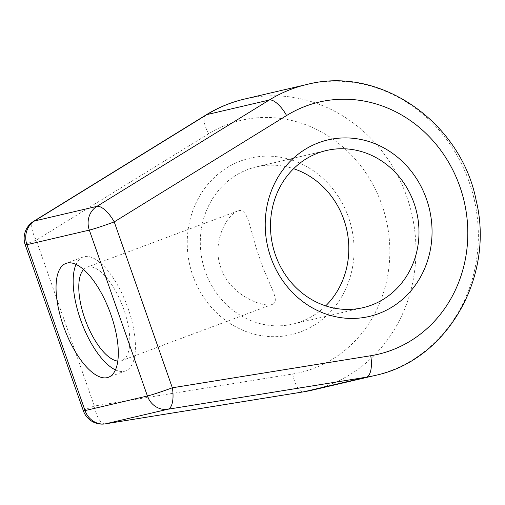 <?xml version="1.0" encoding="UTF-8"?>
<svg xmlns="http://www.w3.org/2000/svg" width="505" height="505" viewBox="0 0 505 505"><rect width="100%" height="100%" fill="white"/><g stroke="black" fill="none" stroke-linecap="round" stroke-linejoin="round"><path stroke-width="0.38" stroke-dasharray="2.52 1.89" d="M238.676 210.692C248.965 208.123 250.19 232.963 259.835 258.611C268.022 283.829 281.115 301.277 272.492 304.326C262.954 308.157 229.453 294.731 220.849 267.726C211.519 242.93 226.556 214.985 237.659 211.008L238.676 210.692M83.596 269.518A49.806 19.884 69.5 0 1 86.873 267.29A49.806 19.884 69.5 0 1 87.845 267A49.806 19.884 69.5 0 1 123.359 308.195A49.806 19.884 69.5 0 1 121.711 360.62A49.806 19.884 69.5 0 1 117.779 361.081M240.733 160.95A90.647 83.003 76.8 0 0 218.192 314.312A90.647 83.003 76.8 0 0 353.058 263.964A90.647 83.003 76.8 0 0 240.733 160.95M325.687 305.885A80.686 73.882 -103.2 0 1 292.932 324.065A80.686 73.882 -103.2 0 1 203.812 266.88A80.686 73.882 -103.2 0 1 247.923 169.427A80.686 73.882 -103.2 0 1 256.186 166.928A80.686 73.882 -103.2 0 1 293.613 168.702M25.25 244.887A19.922 0.934 160.7 0 1 36.253 240.127L208.615 133.768A129.501 118.58 -103.2 0 1 381.9 204.885A129.501 118.58 -103.2 0 1 292.736 373.971L94.353 406.02L36.253 240.127A19.922 7.657 58.3 0 1 33.589 221.348M115.424 369.887A60.764 24.259 -110.5 0 0 125.543 370.885A60.764 24.259 -110.5 0 0 127.557 306.933A60.764 24.259 -110.5 0 0 84.228 256.666A60.764 24.259 -110.5 0 0 83.041 257.026A60.764 24.259 -110.5 0 0 76.047 264.412M310.139 390.611L312.481 390.087A149.423 136.823 76.8 0 0 411.689 213.432A149.423 136.823 76.8 0 0 244.439 99.081M306.819 84.499A149.423 136.823 -103.2 0 1 474.075 198.85A149.423 136.823 -103.2 0 1 374.862 375.499M208.615 133.768A19.922 7.657 58.3 0 1 205.952 114.988M83.344 410.78A19.922 0.934 160.7 0 1 94.353 406.02A19.922 7.992 80.8 0 0 105.324 423.865M292.736 373.971A19.922 7.992 -99.2 0 0 303.713 391.817M237.653 211.002L86.873 267.29M272.498 304.326L121.711 360.62M292.932 324.065L363.114 307.659M256.186 166.928L326.369 150.515M310.013 390.636L307.924 391.066M307.349 391.173L305.885 391.444M83.041 257.026L65.928 263.414M125.543 370.885L108.43 377.273"/><path stroke-width="0.76" d="M117.779 361.081A49.806 19.884 69.5 0 1 85.667 320.909A49.806 19.884 69.5 0 1 83.596 269.518M318.712 142.713A90.647 83.003 -103.2 0 1 431.036 245.733A90.647 83.003 -103.2 0 1 296.17 296.082A90.647 83.003 -103.2 0 1 318.712 142.713M67.114 263.055A60.764 24.259 -110.5 0 0 65.928 263.414A60.764 24.259 -110.5 0 0 64.451 328.831A60.764 24.259 -110.5 0 0 108.43 377.273A60.764 24.259 -110.5 0 0 110.444 313.321A60.764 24.259 -110.5 0 0 67.114 263.055M318.099 153.015A80.686 73.882 76.8 0 0 273.994 250.474A80.686 73.882 76.8 0 0 363.114 307.659A80.686 73.882 76.8 0 0 416.682 212.264A80.686 73.882 76.8 0 0 326.369 150.515A80.686 73.882 76.8 0 0 318.099 153.015M293.613 168.702A80.686 73.882 -103.2 0 1 346.506 228.677A80.686 73.882 -103.2 0 1 325.687 305.885M205.952 114.988C217.958 107.59 230.791 102.288 244.439 99.081A149.423 136.823 76.8 0 0 206.867 114.61A19.922 7.657 58.3 0 0 205.952 114.988L33.589 221.348A19.922 7.657 58.3 0 1 34.51 220.975L96.891 206.387L269.253 100.028A149.423 136.823 -103.2 0 1 306.819 84.499C379.836 65.347 461.166 122.059 476.253 200.883C494.78 277.119 447.114 360.545 374.862 375.499A149.423 136.823 -103.2 0 1 366.314 377.191L167.925 409.233L105.545 423.821L303.928 391.773L366.314 377.191A19.922 7.992 -99.2 0 0 370.714 355.741A129.501 118.58 76.8 0 0 459.878 186.648A129.501 118.58 76.8 0 0 286.594 115.531L114.231 221.891L172.331 387.783L370.714 355.741M76.047 264.412A60.764 24.259 -110.5 0 0 81.564 322.442A60.764 24.259 -110.5 0 0 115.424 369.887M89.322 230.103L26.942 244.691L85.036 410.584L147.416 395.996L89.322 230.103A19.922 18.243 -103.2 0 1 96.891 206.387A19.922 7.657 -121.7 0 1 114.231 221.891A19.922 0.934 160.7 0 1 89.322 230.103M33.595 221.348A19.922 19.922 0 0 0 25.25 244.887A19.922 0.934 160.7 0 0 26.942 244.691A19.922 18.243 -103.2 0 1 34.51 220.975L206.867 114.61L269.253 100.028A19.922 7.657 58.3 0 1 286.594 115.531M305.885 391.444L303.713 391.817A19.922 7.992 -99.2 0 0 303.928 391.773A149.423 136.823 76.8 0 0 312.481 390.087L374.862 375.499M172.331 387.783A19.922 0.934 160.7 0 1 147.416 395.996A19.922 18.243 -103.2 0 0 167.925 409.233A19.922 7.992 -99.2 0 0 172.331 387.783M105.324 423.865A19.922 7.992 80.8 0 0 105.545 423.821A19.922 18.243 -103.2 0 1 85.036 410.584A19.922 0.934 160.7 0 1 83.344 410.78A19.922 19.922 0 0 0 105.324 423.865L303.713 391.817M244.439 99.081L306.819 84.499M25.25 244.887L83.344 410.78M307.924 391.066L307.349 391.173"/></g></svg>
